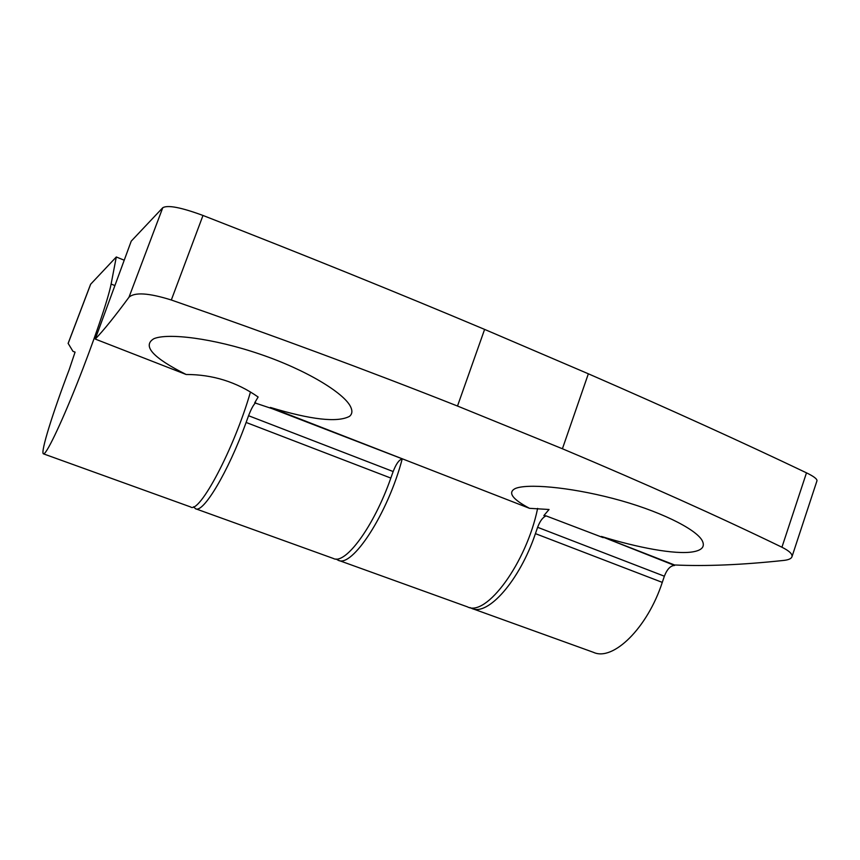 <?xml version="1.0" encoding="UTF-8"?>
<svg xmlns="http://www.w3.org/2000/svg" width="860" height="860" viewBox="0 0 860 860"><rect width="100%" height="100%" fill="white"/><g stroke="black" fill="none" stroke-linecap="round" stroke-linejoin="round"><path stroke-width="1.29" d="M75.078 352.116L72.971 351.353L68.133 343.366L90.601 284.273L116.304 256.979L111.112 284.047C108.403 298.646 93.299 342.989 76.647 384.635C59.996 426.345 45.73 455.596 43.409 453.833C40.312 452.65 52.761 412.8 69.122 369.832L75.078 352.116M128.978 297.238C134.708 292.035 148.823 292.948 171.323 300C272.416 335.174 367.8 370.52 457.498 406.038L562.408 448.759C644.957 483.481 718.132 516.301 781.933 547.229C789.329 550.927 792.673 554.12 791.942 556.818C791.254 558.667 788.609 559.86 783.987 560.397C742.062 564.902 705.576 566.428 674.541 564.966L601.409 536.457C637.4 547.573 675.057 554.797 692.698 551.884C702.05 550.336 705.232 546.605 702.233 540.693C696.084 528.836 657.803 510.066 612.943 498.456C568.041 486.738 526.191 483.471 515.033 488.641C507.604 492.662 512.431 499.219 529.502 508.325L270.373 407.436C311.03 419.755 337.389 422.733 349.45 416.38C352.256 414.133 352.621 410.897 350.568 406.694C344.021 393.052 306.375 369.897 259.892 354.127C213.517 338.281 167.872 332.745 153.865 338.711C142.072 345.817 152.833 357.738 186.136 374.487L95.245 339.066C103.684 330.283 114.928 316.34 128.978 297.238L162.766 207.722C167.743 204.82 181.148 207.4 202.992 215.462L171.323 300M469.958 607.547L471.742 608.407C487.77 616.405 519.612 580.693 535.425 533.641L537.618 527.298C540.005 520.988 542.843 517.193 546.143 515.903L543.853 515.591L549.045 509.496L529.502 508.325M601.409 536.457L674.584 565.461C670.499 565.622 667.091 569.202 664.361 576.211L662.275 582.381C647.408 628.165 612.954 661.49 593.54 652.364L472.344 608.622M546.143 515.903L603.172 537.64M186.136 374.487C212.667 374.476 236.661 381.98 258.129 397.008L254.689 402.846L272.308 408.726L401.824 458.67M255.646 402.749C253.506 404.662 251.152 408.994 248.572 415.724L246.11 422.454C228.029 472.377 202.992 513.828 195.478 508.712L193.586 506.776M270.373 407.436L272.308 408.726M248.572 415.724L393.16 471.538L390.827 478.074C373.896 526.556 345.312 565.084 333.4 558.484L195.779 508.819M537.629 508.4C526.503 562.891 486.19 617.254 467.453 606.859L338.421 560.29M791.942 556.818L816.946 480.869C817.344 479.095 813.861 476.418 806.486 472.839C742.825 442.459 670.112 409.446 588.358 373.799L562.408 448.759M588.358 373.799L484.61 329.401L457.498 406.038M484.61 329.401C396.062 292.11 302.183 254.13 202.992 215.462M95.245 339.066L131.225 241.155L162.766 207.722M250.475 391.977C234.124 448.856 199.251 514.312 190.608 506.948L43.516 453.865M402.265 458.735C387.967 513.592 351.815 568.707 337.969 560.129L336.045 559M393.16 471.538C396.062 464.045 398.933 459.928 401.781 459.175M124.216 260.214L116.304 256.979M537.618 527.298L664.361 576.211M535.425 533.641L662.275 582.381M246.11 422.454L390.827 478.074M90.708 284.112L68.133 343.495M806.486 472.839L781.933 547.229M114.896 285.574L111.112 284.047"/></g></svg>
